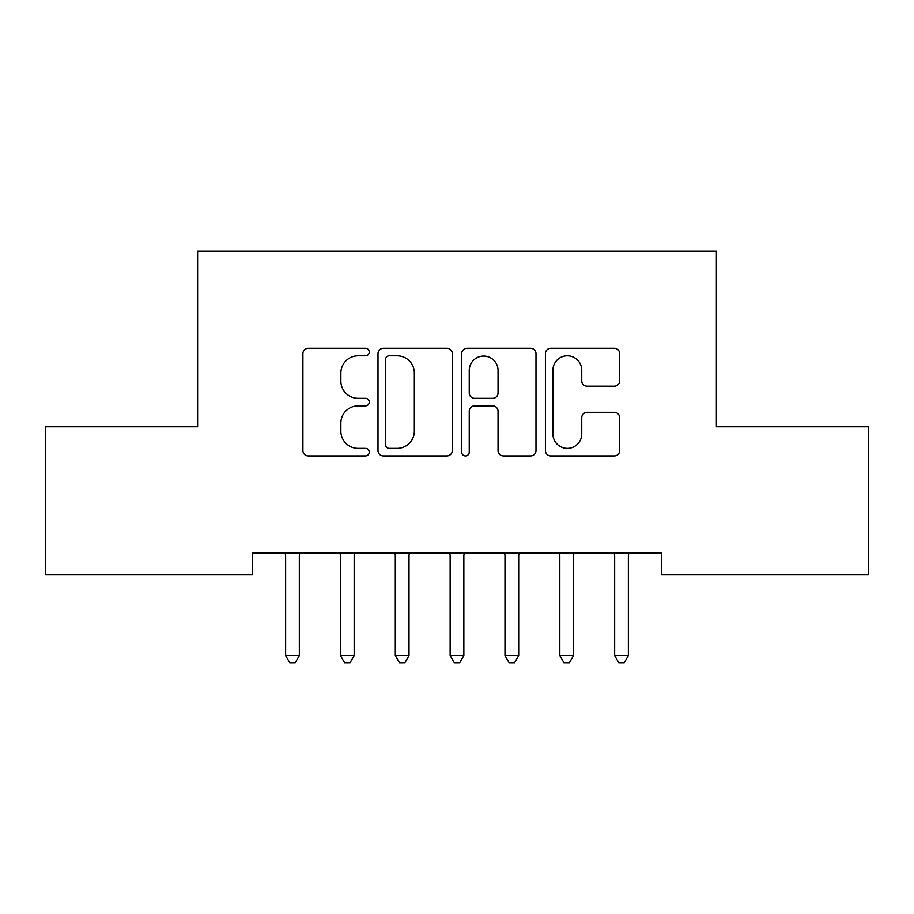 <?xml version="1.0" encoding="UTF-8"?>
<svg xmlns="http://www.w3.org/2000/svg" width="914" height="914" viewBox="0 0 914 914"><rect width="100%" height="100%" fill="white"/><g stroke="black" fill="none" stroke-linecap="round" stroke-linejoin="round"><path stroke-width="1.37" d="M369.256 352.039A3.77 3.77 0 0 0 365.486 348.28L308.292 348.28A5.381 5.381 0 0 0 302.911 353.661L302.911 450.556A5.381 5.381 0 0 0 308.292 455.937L365.486 455.937A3.77 3.77 0 0 0 369.256 452.167A3.77 3.77 0 0 0 365.486 448.397L358.094 448.397A17.229 17.229 0 0 1 340.865 431.168L340.865 423.102A17.229 17.229 0 0 1 358.094 405.873L365.486 405.873A3.77 3.77 0 0 0 369.256 402.103A3.77 3.77 0 0 0 365.486 398.333L358.094 398.333A17.229 17.229 0 0 1 340.865 381.115L340.865 373.038A17.229 17.229 0 0 1 358.094 355.809L365.486 355.809A3.77 3.77 0 0 0 369.256 352.039M614.311 386.222A5.381 5.381 0 0 0 619.703 380.841L619.703 353.661A5.381 5.381 0 0 0 614.311 348.28L550.799 348.28A5.381 5.381 0 0 0 545.418 353.661L545.418 450.556A5.381 5.381 0 0 0 550.799 455.937L614.311 455.937A5.381 5.381 0 0 0 619.703 450.556L619.703 417.721A5.381 5.381 0 0 0 614.311 412.328L587.131 412.328A5.381 5.381 0 0 0 581.75 417.721L581.75 434.001A14.396 14.396 0 0 1 567.354 448.397A14.396 14.396 0 0 1 552.947 434.001L552.947 370.216A14.396 14.396 0 0 1 567.354 355.809A14.396 14.396 0 0 1 581.75 370.216L581.75 380.841A5.381 5.381 0 0 0 587.131 386.222L614.311 386.222M661.553 552.913L252.447 552.913L252.447 574.849L45.7 574.849L45.7 426.781L197.607 426.781L197.607 251.293L716.393 251.293L716.393 426.781L868.3 426.781L868.3 574.849L661.553 574.849L661.553 552.913M452.293 353.661A5.381 5.381 0 0 0 446.912 348.28L383.389 348.28A5.381 5.381 0 0 0 378.008 353.661L378.008 450.556A5.381 5.381 0 0 0 383.389 455.937L446.912 455.937A5.381 5.381 0 0 0 452.293 450.556L452.293 353.661M467.088 348.28L530.611 348.28A5.381 5.381 0 0 1 535.992 353.661L535.992 450.556A5.381 5.381 0 0 1 530.611 455.937L503.431 455.937A5.381 5.381 0 0 1 498.05 450.556L498.05 411.254A5.381 5.381 0 0 0 492.657 405.873L474.629 405.873A5.381 5.381 0 0 0 469.248 411.254L469.248 452.167A3.77 3.77 0 0 1 465.477 455.937A3.77 3.77 0 0 1 461.707 452.167L461.707 353.661A5.381 5.381 0 0 1 467.088 348.28M389.307 355.809A3.77 3.77 0 0 0 385.537 359.579L385.537 444.627A3.77 3.77 0 0 0 389.307 448.397L397.11 448.397A17.229 17.229 0 0 0 414.339 431.168L414.339 373.038A17.229 17.229 0 0 0 397.11 355.809L389.307 355.809M498.05 370.478A14.396 14.396 0 0 0 483.643 356.083A14.396 14.396 0 0 0 469.248 370.478L469.248 392.951A5.381 5.381 0 0 0 474.629 398.333L492.657 398.333A5.381 5.381 0 0 0 498.05 392.951L498.05 370.478M284.905 552.913L285.225 553.724A5.484 5.484 -179.4 0 1 285.625 555.769L285.625 655.578L299.335 655.578L299.335 555.769A5.484 5.484 -179.4 0 1 299.735 553.724L300.055 552.913M299.335 655.578L295.222 662.707L289.738 662.707L285.625 655.578M339.745 552.913L340.065 553.724A5.484 5.484 -179.4 0 1 340.465 555.769L340.465 655.578L354.175 655.578L354.175 555.769A5.484 5.484 -179.4 0 1 354.575 553.724L354.895 552.913M354.175 655.578L350.062 662.707L344.578 662.707L340.465 655.578M394.585 552.913L394.905 553.724A5.484 5.484 -179.4 0 1 395.305 555.769L395.305 655.578L409.015 655.578L409.015 555.769A5.484 5.484 -179.4 0 1 409.415 553.724L409.735 552.913M409.015 655.578L404.902 662.707L399.418 662.707L395.305 655.578M449.425 552.913L449.745 553.724A5.484 5.484 -179.4 0 1 450.145 555.769L450.145 655.578L463.855 655.578L463.855 555.769A5.484 5.484 -179.4 0 1 464.255 553.724L464.575 552.913M463.855 655.578L459.742 662.707L454.258 662.707L450.145 655.578M504.265 552.913L504.585 553.724A5.484 5.484 -179.4 0 1 504.985 555.769L504.985 655.578L518.695 655.578L518.695 555.769A5.484 5.484 -179.4 0 1 519.095 553.724L519.415 552.913M518.695 655.578L514.582 662.707L509.098 662.707L504.985 655.578M559.105 552.913L559.425 553.724A5.484 5.484 -179.4 0 1 559.825 555.769L559.825 655.578L573.535 655.578L573.535 555.769A5.484 5.484 -179.4 0 1 573.935 553.724L574.255 552.913M573.535 655.578L569.422 662.707L563.938 662.707L559.825 655.578M613.945 552.913L614.265 553.724A5.484 5.484 -179.4 0 1 614.665 555.769L614.665 655.578L628.375 655.578L628.375 555.769A5.484 5.484 -179.4 0 1 628.775 553.724L629.095 552.913M628.375 655.578L624.262 662.707L618.778 662.707L614.665 655.578"/></g></svg>
